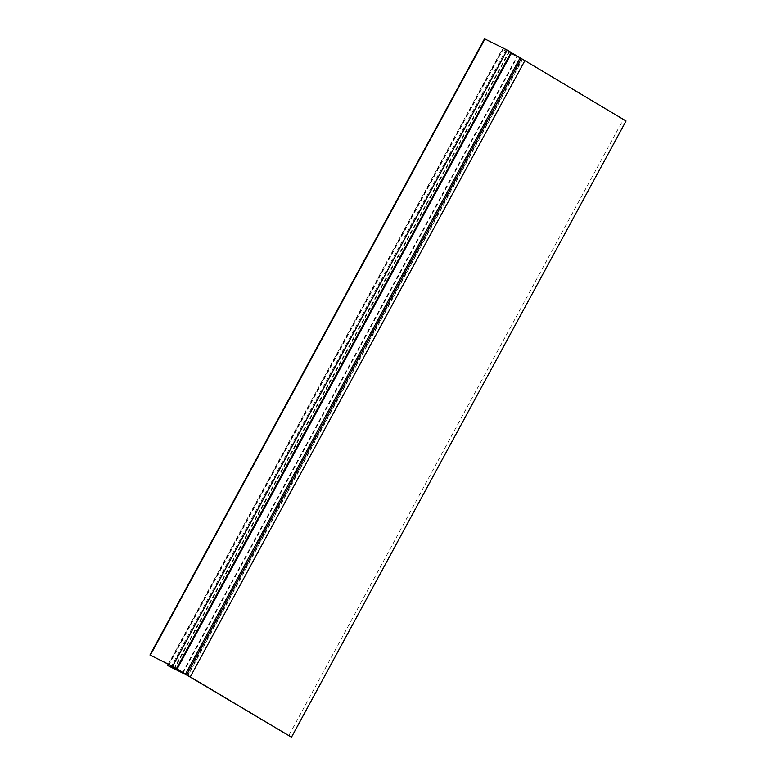 <?xml version="1.0" encoding="UTF-8"?>
<svg xmlns="http://www.w3.org/2000/svg" width="776" height="776" viewBox="0 0 776 776"><rect width="100%" height="100%" fill="white"/><g stroke="black" fill="none" stroke-linecap="round" stroke-linejoin="round"><path stroke-width="0.58" stroke-dasharray="3.88 2.91" d="M626.057 120.988L623.264 119.582L288.682 735.803M168.421 665.895L503.003 49.683L524.877 60.635L623.264 119.582M187.511 675.45L522.083 59.238M511.083 52.525L522.529 59.383L503.003 49.683M522.529 59.383L187.947 675.595M176.22 668.485L510.744 52.361M168.256 664.227L502.188 49.198M484.525 38.8L509.056 51.4L174.474 667.612M182.583 672.452L517.165 56.241L509.056 51.4M517.165 56.241L511.122 52.438M506.097 49.916L171.515 666.138M183.097 672.705L517.679 56.493M509.56 51.652L174.988 667.874M484.971 39.062L150.389 655.283M503.217 48.199L168.644 664.421"/><path stroke-width="1.16" d="M176.22 668.485L291.475 737.2L626.057 120.988L524.877 60.635L190.295 676.856L187.511 675.45L291.475 737.2M185.542 674.072L520.114 57.851L521.288 58.491L524.877 60.635L190.295 676.856L168.421 665.895L167.606 665.41L168.256 664.227M520.114 57.851L511.083 52.525M176.171 668.572L187.947 675.595L167.606 665.41M177.103 669.038L511.675 52.826M186.706 674.713L521.288 58.491M176.55 668.65L511.122 52.438L507.194 50.091L484.525 38.8L149.943 655.012L168.644 664.421L183.097 672.714L172.611 666.303L149.943 655.012M507.194 50.091L172.611 666.303M150.36 655.167L484.942 38.945"/></g></svg>
